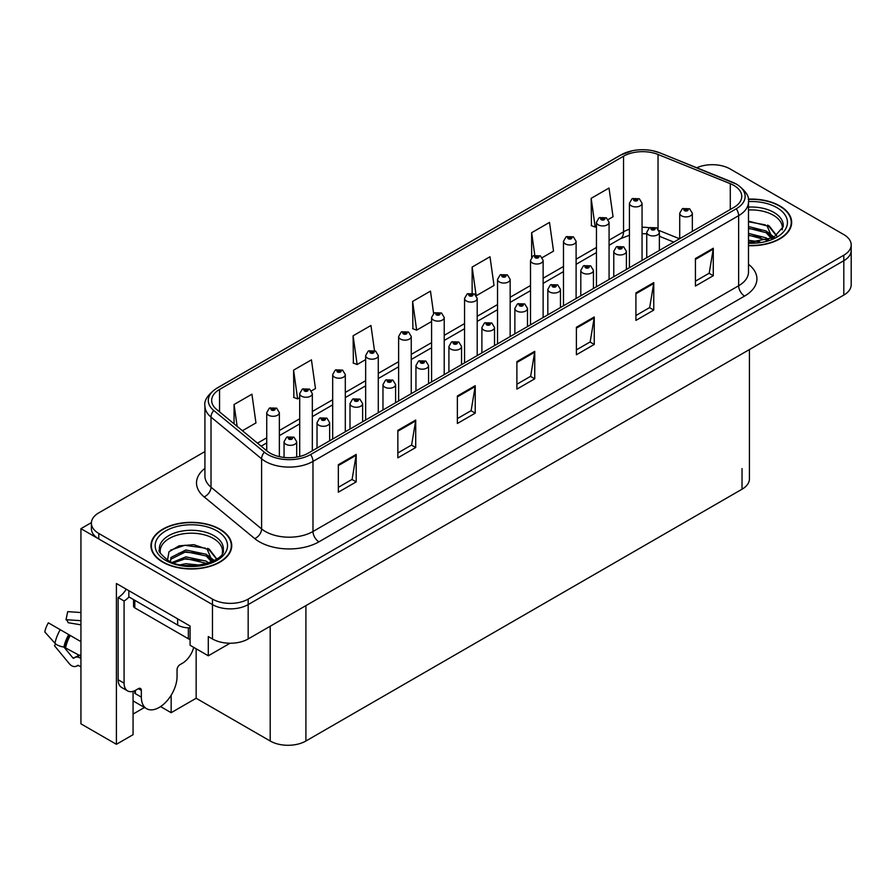 <?xml version="1.0" encoding="UTF-8"?>
<svg xmlns="http://www.w3.org/2000/svg" width="896" height="896" viewBox="0 0 896 896"><rect width="100%" height="100%" fill="white"/><g stroke="black" fill="none" stroke-linecap="round" stroke-linejoin="round"><path stroke-width="1.34" d="M713.227 164.707L711.323 164.707M133.067 691.32L133.067 734.686L116.402 744.307L116.402 583.498L190.086 626.035L190.086 645.277L208.298 655.794L208.298 636.552L212.464 638.96A25.245 14.582 0 0 0 248.17 638.96L843.808 295.075A25.245 14.582 0 0 0 851.2 284.76L851.2 250.398A25.245 14.582 0 0 1 843.808 260.714A25.245 14.582 0 0 0 851.2 250.398L851.2 244.899A25.245 14.582 0 0 0 843.808 234.595L730.128 168.963A25.245 14.582 0 0 0 696.808 167.754M230.07 643.227L208.298 655.794M204.926 451.573L98.795 512.848A25.245 14.582 0 0 0 91.392 523.163A25.245 14.582 0 0 0 98.795 533.467L212.464 599.099A25.245 14.582 0 0 0 248.17 599.099L248.17 604.598L843.808 260.714L248.17 604.598A25.245 14.582 0 0 1 212.464 604.598A25.245 14.582 0 0 0 248.17 604.598L248.17 638.96M116.402 744.307L80.931 723.834L80.931 528.662L212.464 604.598L98.795 538.966A25.245 14.582 0 0 1 91.392 528.662L91.392 523.163M91.414 522.603L80.931 528.662M749.426 349.563L749.426 478.901A25.245 14.582 180 0 1 742.034 489.216L305.906 741.014A25.245 14.582 180 0 1 270.2 741.014L196.157 698.264L196.157 648.782M196.157 698.264L171.158 712.701L171.158 695.218M160.574 706.586L171.158 712.701M133.067 714.067L144.48 707.482M748.496 245.672A40.398 23.33 0 0 0 791.661 222.398A40.398 23.33 0 0 0 779.822 205.901A40.398 23.33 0 0 0 748.272 199.136M219.901 529.178A40.398 23.33 0 0 0 175.874 524.115A40.398 23.33 0 0 0 150.931 545.664A40.398 23.33 0 0 0 162.77 562.162A40.398 23.33 0 0 0 206.797 567.213A40.398 23.33 0 0 0 231.739 545.664A40.398 23.33 0 0 0 219.901 529.178M151.357 547.803A40.398 23.33 0 0 0 151.222 548.419M733.88 185.427A26.936 15.546 180 0 1 741.765 196.426A26.936 15.546 180 0 1 733.88 207.413L308.224 453.163A26.936 15.546 180 0 1 267.12 451.091L216.53 409.371A26.936 15.546 180 0 1 211.658 400.456A26.936 15.546 180 0 1 219.542 389.458L623.538 156.218A26.936 15.546 180 0 1 658.034 154.47L730.285 183.68A26.936 15.546 180 0 1 733.88 185.427M736.254 184.05A30.296 17.494 0 0 0 732.211 182.09L659.96 152.88A30.296 17.494 0 0 0 652.691 150.718A30.296 17.494 0 0 0 632.486 150.718A30.296 17.494 0 0 0 621.163 154.84L217.168 388.091A30.296 17.494 0 0 0 213.774 410.491L264.365 452.2A30.296 17.494 0 0 0 310.61 454.541L736.254 208.79A30.296 17.494 0 0 0 736.254 184.05M338.341 464.71L338.341 492.195L356.194 481.891L356.194 454.406L338.341 464.71M338.341 487.323L352.094 479.382L356.126 455.314A6.731 3.886 -120 0 0 356.194 454.406M351.971 479.45L356.194 481.891M397.858 430.349L397.858 457.845L415.71 447.53L415.71 420.045L397.858 430.349M397.858 452.962L411.611 445.021L415.632 420.952A6.731 3.886 -120 0 0 415.71 420.045M411.488 445.088L415.71 447.53M457.374 395.987L457.374 423.483L475.227 413.168L475.227 385.683L457.374 395.987M457.374 418.6L471.128 410.659L475.149 386.59A6.731 3.886 -120 0 0 475.227 385.683M471.005 410.726L475.227 413.168M695.43 258.541L695.43 286.037L713.283 275.722L713.283 248.237L695.43 258.541M695.43 281.154L709.184 273.213L713.216 249.155A6.731 3.886 -120 0 0 713.283 248.237M709.061 273.291L713.283 275.722M635.914 292.902L635.914 320.398L653.766 310.083L653.766 282.598L635.914 292.902M635.914 315.515L649.667 307.574L653.699 283.517A6.731 3.886 -120 0 0 653.766 282.598M649.544 307.653L653.766 310.083M576.397 327.264L576.397 354.76L594.261 344.445L594.261 316.96L576.397 327.264M576.397 349.877L590.15 341.936L594.182 317.867A6.731 3.886 -120 0 0 594.261 316.96M590.027 342.014L594.261 344.445M516.891 361.626L516.891 389.122L534.744 378.806L534.744 351.322L516.891 361.626M516.891 384.238L530.634 376.298L534.666 352.229A6.731 3.886 -120 0 0 534.744 351.322M530.522 376.376L534.744 378.806M248.17 599.099L843.808 255.214A25.245 14.582 0 0 0 851.2 244.899M311.494 390.858L315.47 388.562L311.438 359.845L293.586 370.149L293.877 397.477M242.424 430.73L255.954 422.923L251.922 394.206L234.069 404.51L234.069 423.842M476.358 295.68L494.021 285.477L489.989 256.76L472.136 267.064L472.136 293.115M542.293 257.611L553.526 251.115L549.506 222.398L531.642 232.702L531.642 257.208M608.238 219.531L613.043 216.754L609.011 188.037L591.158 198.341L591.45 225.669M374.472 350.549L370.955 325.483L353.102 335.787L353.382 363.115M433.608 313.454L430.472 291.122L412.619 301.426L412.899 328.754M412.619 301.426L416.651 330.154L431.592 321.518M416.651 330.154L412.619 328.642M472.136 267.064L476.101 295.322M531.642 232.702L534.8 255.214M591.158 198.341L595.19 227.069L596.456 226.341M595.19 227.069L591.158 225.557M353.102 335.787L357.134 364.515L365.658 359.587M357.134 364.515L353.102 363.003M293.586 370.149L297.618 398.877L299.712 397.667M297.618 398.877L293.586 397.365M234.069 404.51L237.138 426.373M231.459 548.419A40.398 23.33 0 0 0 231.314 547.803M791.381 225.142A40.398 23.33 0 0 0 791.235 224.538M279.362 456.646L279.362 412.653A6.317 3.64 180 0 1 275.464 416.024A6.317 3.64 180 0 1 268.587 415.229A6.317 3.64 180 0 1 266.739 412.653L269.259 408.274A4.211 2.531 57.8 0 1 271.499 408.397A2.106 1.21 0 0 0 271.566 410.077A2.106 1.21 0 0 0 274.534 410.077A2.106 1.21 0 0 0 274.534 408.363A2.106 1.21 0 0 0 271.634 408.318L273.896 409.214L272.451 409.562L271.499 408.397M272.485 409.573L272.485 408.856M271.634 408.318A4.211 2.318 -117.9 0 0 269.662 408.038A4.211 2.318 -117.9 0 0 269.472 408.162M272.429 409.55L272.429 408.89M296.688 457.106L296.688 441.694A6.317 3.64 180 0 1 292.79 445.054A6.317 3.64 180 0 1 285.902 444.27A6.317 3.64 180 0 1 284.054 441.694L286.574 437.304A4.211 2.531 57.8 0 1 288.814 437.427A2.106 1.21 0 0 0 288.882 439.107A2.106 1.21 0 0 0 291.861 439.107A2.106 1.21 0 0 0 291.861 437.394A2.106 1.21 0 0 0 288.949 437.36L290.965 437.909L289.778 438.592L289.8 437.898M288.949 437.36A4.211 2.318 -117.9 0 0 286.978 437.069A4.211 2.318 -117.9 0 0 286.798 437.192M289.755 438.581L288.814 437.427M289.778 438.592L289.755 437.92M312.334 450.789L312.334 393.613A6.317 3.64 180 0 1 308.437 396.984A6.317 3.64 180 0 1 301.56 396.2A6.317 3.64 180 0 1 299.712 393.613L302.232 389.234A4.211 2.531 57.8 0 1 304.472 389.357A2.106 1.21 0 0 0 304.539 391.037A2.106 1.21 0 0 0 307.507 391.037A2.106 1.21 0 0 0 307.507 389.323A2.106 1.21 0 0 0 304.606 389.29L306.869 390.186L305.424 390.522L304.472 389.357M305.458 390.544L305.458 389.827M304.606 389.29A4.211 2.318 -117.9 0 0 302.635 388.998A4.211 2.318 -117.9 0 0 302.445 389.122M305.402 390.51L305.402 389.85M345.307 431.76L345.307 374.584A6.317 3.64 180 0 1 341.41 377.944A6.317 3.64 180 0 1 334.533 377.16A6.317 3.64 180 0 1 332.685 374.584L335.205 370.205A4.211 2.531 57.8 0 1 337.445 370.328A2.106 1.21 0 0 0 337.512 372.008A2.106 1.21 0 0 0 340.48 372.008A2.106 1.21 0 0 0 340.48 370.283A2.106 1.21 0 0 0 337.568 370.25L339.842 371.146L338.397 371.493L338.43 370.787M337.568 370.25A4.211 2.318 -117.9 0 0 335.608 369.97A4.211 2.318 -117.9 0 0 335.418 370.082M338.374 371.47L337.445 370.328M338.397 371.493L338.374 370.821M378.28 412.72L378.28 355.544A6.317 3.64 180 0 1 374.382 358.915A6.317 3.64 180 0 1 367.506 358.12A6.317 3.64 180 0 1 365.658 355.544L368.166 351.165A4.211 2.531 57.8 0 1 370.418 351.288A2.106 1.21 0 0 0 370.474 352.968A2.106 1.21 0 0 0 373.453 352.968A2.106 1.21 0 0 0 373.453 351.254A2.106 1.21 0 0 0 370.541 351.21L372.803 352.106L371.37 352.453L371.392 351.747M370.541 351.21A4.211 2.318 -117.9 0 0 368.581 350.93A4.211 2.318 -117.9 0 0 368.39 351.053M371.347 352.442L370.418 351.288M371.37 352.453L371.347 351.781M329.65 440.798L329.65 422.654A6.317 3.64 180 0 1 325.763 426.014A6.317 3.64 180 0 1 318.875 425.23A6.317 3.64 180 0 1 317.027 422.654L319.547 418.275A4.211 2.531 57.8 0 1 321.787 418.398A2.106 1.21 0 0 0 321.854 420.078A2.106 1.21 0 0 0 324.834 420.078A2.106 1.21 0 0 0 324.834 418.354A2.106 1.21 0 0 0 321.922 418.32L324.184 419.216L322.75 419.563L321.787 418.398M322.773 419.574L322.773 418.858M321.922 418.32A4.211 2.318 -117.9 0 0 319.95 418.04A4.211 2.318 -117.9 0 0 319.771 418.152M322.75 419.563L322.717 418.891M362.622 421.758L362.622 403.614A6.317 3.64 180 0 1 358.725 406.986A6.317 3.64 180 0 1 351.848 406.19A6.317 3.64 180 0 1 350 403.614L352.52 399.235A4.211 2.531 57.8 0 1 354.76 399.358A2.106 1.21 0 0 0 354.827 401.038A2.106 1.21 0 0 0 357.806 401.038A2.106 1.21 0 0 0 357.806 399.325A2.106 1.21 0 0 0 354.894 399.28L357.157 400.176L355.723 400.523L354.76 399.358M355.746 400.534L355.746 399.818M354.894 399.28A4.211 2.318 -117.9 0 0 352.923 399A4.211 2.318 -117.9 0 0 352.744 399.123M355.723 400.523L355.69 399.851M395.595 402.718L395.595 384.586A6.317 3.64 180 0 1 391.698 387.946A6.317 3.64 180 0 1 384.821 387.162A6.317 3.64 180 0 1 382.973 384.586L385.493 380.195A4.211 2.531 57.8 0 1 387.733 380.33A2.106 1.21 0 0 0 387.8 381.998A2.106 1.21 0 0 0 390.768 381.998A2.106 1.21 0 0 0 390.768 380.285A2.106 1.21 0 0 0 387.867 380.251L390.13 381.147L388.685 381.483L387.733 380.33M388.718 381.506L388.718 380.789M387.867 380.251A4.211 2.318 -117.9 0 0 385.896 379.96A4.211 2.318 -117.9 0 0 385.706 380.083M388.662 381.472L388.662 380.811M428.568 383.69L428.568 365.546A6.317 3.64 180 0 1 424.67 368.917A6.317 3.64 180 0 1 417.794 368.122A6.317 3.64 180 0 1 415.946 365.546L418.466 361.166A4.211 2.531 57.8 0 1 420.706 361.29A2.106 1.21 0 0 0 420.773 362.97A2.106 1.21 0 0 0 423.741 362.97A2.106 1.21 0 0 0 423.741 361.245A2.106 1.21 0 0 0 420.84 361.211L423.102 362.107L421.658 362.454L420.706 361.29M421.691 362.466L421.691 361.749M420.84 361.211A4.211 2.318 -117.9 0 0 418.869 360.931A4.211 2.318 -117.9 0 0 418.678 361.054M421.635 362.432L421.635 361.782M55.642 643.91L54.477 645.725L69.362 663.746A9.262 6.552 -105 0 0 75.768 666.411A9.262 6.552 -105 0 0 77.112 665.818L77.806 665.358A0.84 0.594 75 0 1 78.299 665.37L80.931 666.893M80.931 658.47L79.845 657.843A9.262 6.552 -105 0 0 75.757 657.182A9.262 6.552 -105 0 0 74.402 657.776L73.707 658.224A0.84 0.594 75 0 1 73.002 658.045L63.93 647.046M141.344 690.402L138.365 688.677A4.211 2.43 -60 0 1 140.47 688.475A4.211 2.43 -60 0 1 141.344 690.402L141.344 697.133A25.245 14.582 120 0 0 146.574 708.691A25.245 14.582 120 0 0 159.197 707.437A25.245 14.582 120 0 0 177.05 676.514L177.05 669.782A4.211 2.43 -60 0 1 180.029 664.63L182.414 663.253A16.834 9.722 -60 0 0 193.693 647.36M135.397 693.011L134.792 693.347L135.397 693.694L135.397 690.379M134.792 693.347A25.245 14.582 -60 0 1 134.949 690.603M80.931 656.219L63.918 647.046A9.262 3.774 -168.4 0 1 54.958 643.261L44.8 631.949A19.354 11.178 120 0 1 48.339 622.821L80.931 641.637M80.931 624.848L68.13 622.698A11.547 6.664 120 0 0 66.013 619.685L80.931 620.682M80.931 612.528L67.704 611.643L66.013 619.685M138.365 688.677L135.99 690.054A16.834 9.722 -60 0 1 127.568 690.883L121.621 687.456A16.834 9.722 -60 0 1 118.138 679.75L118.138 597.554A16.834 9.722 120 0 0 126.246 589.176M128.979 596.949A16.834 9.722 -60 0 1 124.085 600.992L118.138 597.554M127.568 690.883A16.834 9.722 -60 0 1 124.085 683.178L124.085 600.992M177.643 618.856L177.643 625.038A16.834 9.722 0 0 0 190.086 627.883M128.845 590.677L128.845 596.87L177.643 625.038M748.496 209.989A31.147 17.976 180 0 1 773.282 215.186A31.147 17.976 180 0 1 782.219 229.846M772.363 238.213L767.077 225.915L748.496 221.155M748.306 199.382A39.984 23.083 180 0 1 779.531 206.08A39.984 23.083 180 0 1 791.235 222.398A39.984 23.083 180 0 1 748.496 245.426M748.496 240.274L759.931 241.864M748.496 241.987L754.914 242.402M748.496 233.397L766.136 237.866L768.589 239.747M748.496 235.11L767.088 240.24M748.496 226.52L766.136 230.989L772.038 238.358M748.496 228.245L766.136 232.702L771.523 238.594M748.496 221.749L765.307 224.862M767.178 225.747L769.362 226.979L776.541 235.838M748.496 228.626L761.074 230.227M769.787 234.136L773.73 237.53M748.496 235.502L761.074 237.104M748.496 242.368L752.864 242.502M767.558 225.086L769.362 226.128L776.709 235.726M767.368 231.851L774.222 237.261M160.373 553.112A31.147 17.976 180 0 1 177.878 534.946A31.147 17.976 180 0 1 213.36 538.451A31.147 17.976 180 0 1 222.298 553.112M212.442 561.478L207.155 549.192L193.85 544.678L179.077 545.832L168.974 551.813L167.518 560.034M219.61 529.346A39.984 23.083 180 0 1 231.314 545.664A39.984 23.083 180 0 1 206.64 566.989A39.984 23.083 180 0 1 163.072 561.982A39.984 23.083 180 0 1 151.357 545.664A39.984 23.083 180 0 1 176.042 524.339A39.984 23.083 180 0 1 219.61 529.346M180.454 564.749L185.886 563.707L200.01 565.13M185.394 565.488L195.003 565.678M172.346 562.397L185.886 556.842L206.214 561.131L208.667 563.013M173.656 562.89L185.886 558.555L207.166 563.506M170.442 561.579L171.013 557.413L185.886 549.965L206.214 554.254L212.117 561.624M170.363 561.142L171.013 559.126L185.886 551.69L206.214 555.979L211.602 561.859M133.56 599.592L133.56 606.144A4.211 2.43 0 0 0 134.792 607.858L188.362 638.781A4.211 2.43 0 0 0 190.086 639.386M170.61 550.133L184.71 545.283L205.386 548.139M207.256 549.013L209.44 550.245L216.619 559.104M178.573 553.336L184.71 552.149L201.152 553.504M209.866 557.402L213.808 560.795M178.573 560.213L184.71 559.026L201.152 560.37M187.589 565.667L192.942 565.768M207.637 548.352L209.44 549.394L216.787 558.992M207.446 555.128L214.301 560.526M411.253 393.68L411.253 336.515A6.317 3.64 180 0 1 407.355 339.875A6.317 3.64 180 0 1 400.478 339.091A6.317 3.64 180 0 1 398.63 336.515L401.139 332.125A4.211 2.531 57.8 0 1 403.39 332.248A2.106 1.21 0 0 0 403.446 333.928A2.106 1.21 0 0 0 406.426 333.928A2.106 1.21 0 0 0 406.426 332.214A2.106 1.21 0 0 0 403.514 332.181L405.776 333.077L404.342 333.413L403.39 332.248M404.365 333.435L404.365 332.718M403.514 332.181A4.211 2.318 -117.9 0 0 401.554 331.89A4.211 2.318 -117.9 0 0 401.363 332.013M404.342 333.413L404.32 332.741M444.226 374.651L444.226 317.475A6.317 3.64 180 0 1 440.328 320.846A6.317 3.64 180 0 1 433.44 320.051A6.317 3.64 180 0 1 431.592 317.475L434.112 313.096A4.211 2.531 57.8 0 1 436.363 313.219A2.106 1.21 0 0 0 436.419 314.899A2.106 1.21 0 0 0 439.398 314.899A2.106 1.21 0 0 0 439.398 313.174A2.106 1.21 0 0 0 436.486 313.141L438.749 314.037L437.315 314.384L436.363 313.219M437.338 314.395L437.338 313.678M436.486 313.141A4.211 2.318 -117.9 0 0 434.515 312.861A4.211 2.318 -117.9 0 0 434.336 312.973M437.315 314.384L437.293 313.712M477.198 355.611L477.198 298.435A6.317 3.64 180 0 1 473.301 301.806A6.317 3.64 180 0 1 466.413 301.011A6.317 3.64 180 0 1 464.565 298.435L467.085 294.056A4.211 2.531 57.8 0 1 469.325 294.179A2.106 1.21 0 0 0 469.392 295.859A2.106 1.21 0 0 0 472.371 295.859A2.106 1.21 0 0 0 472.371 294.146A2.106 1.21 0 0 0 469.459 294.101L471.722 294.997L470.288 295.344L470.31 294.638M469.459 294.101A4.211 2.318 -117.9 0 0 467.488 293.821A4.211 2.318 -117.9 0 0 467.309 293.944M470.266 294.672L470.288 295.344L469.325 294.179M461.541 364.65L461.541 346.506A6.317 3.64 180 0 1 457.643 349.877A6.317 3.64 180 0 1 450.766 349.082A6.317 3.64 180 0 1 448.918 346.506L451.438 342.126A4.211 2.531 57.8 0 1 453.678 342.25A2.106 1.21 0 0 0 453.746 343.93A2.106 1.21 0 0 0 456.714 343.93A2.106 1.21 0 0 0 456.714 342.216A2.106 1.21 0 0 0 453.802 342.182L456.075 343.078L454.63 343.414L453.678 342.25M454.664 343.437L454.664 342.72M453.802 342.182A4.211 2.318 -117.9 0 0 451.842 341.891A4.211 2.318 -117.9 0 0 451.651 342.014M454.63 343.414L454.608 342.742M494.514 345.61L494.514 327.477A6.317 3.64 180 0 1 490.616 330.837A6.317 3.64 180 0 1 483.739 330.053A6.317 3.64 180 0 1 481.891 327.477L484.4 323.086A4.211 2.531 57.8 0 1 486.651 323.221A2.106 1.21 0 0 0 486.707 324.901A2.106 1.21 0 0 0 489.686 324.901A2.106 1.21 0 0 0 489.686 323.176A2.106 1.21 0 0 0 486.774 323.142L489.037 324.038L487.603 324.386L486.651 323.221M487.626 324.397L487.626 323.68M486.774 323.142A4.211 2.318 -117.9 0 0 484.814 322.862A4.211 2.318 -117.9 0 0 484.624 322.974M487.581 324.363L487.581 323.714M527.486 326.581L527.486 308.437A6.317 3.64 180 0 1 523.589 311.808A6.317 3.64 180 0 1 516.712 311.013A6.317 3.64 180 0 1 514.864 308.437L517.373 304.058A4.211 2.531 57.8 0 1 519.624 304.181A2.106 1.21 0 0 0 519.68 305.861A2.106 1.21 0 0 0 522.659 305.861A2.106 1.21 0 0 0 522.659 304.147A2.106 1.21 0 0 0 519.747 304.102L522.01 304.998L520.576 305.346L520.598 304.64M519.747 304.102A4.211 2.318 -117.9 0 0 517.787 303.822A4.211 2.318 -117.9 0 0 517.597 303.946M520.554 305.334L519.624 304.181M520.576 305.346L520.554 304.674M510.16 336.571L510.16 279.406A6.317 3.64 180 0 1 506.262 282.766A6.317 3.64 180 0 1 499.386 281.982A6.317 3.64 180 0 1 497.538 279.406L500.058 275.016A4.211 2.531 57.8 0 1 502.298 275.15A2.106 1.21 0 0 0 502.365 276.83A2.106 1.21 0 0 0 505.344 276.83A2.106 1.21 0 0 0 505.344 275.106A2.106 1.21 0 0 0 502.432 275.072L504.448 275.621L503.261 276.315L503.283 275.61M502.432 275.072A4.211 2.318 -117.9 0 0 500.461 274.792A4.211 2.318 -117.9 0 0 500.282 274.904M503.227 276.293L502.298 275.15M503.261 276.315L503.227 275.643M543.133 317.542L543.133 260.366A6.317 3.64 180 0 1 539.235 263.738A6.317 3.64 180 0 1 532.358 262.942A6.317 3.64 180 0 1 530.51 260.366L533.03 255.987A4.211 2.531 57.8 0 1 535.27 256.11A2.106 1.21 0 0 0 535.338 257.79A2.106 1.21 0 0 0 538.317 257.79A2.106 1.21 0 0 0 538.317 256.066A2.106 1.21 0 0 0 535.405 256.032L537.667 256.928L536.234 257.275L536.256 256.57M535.405 256.032A4.211 2.318 -117.9 0 0 533.434 255.752A4.211 2.318 -117.9 0 0 533.243 255.875M536.2 257.264L535.27 256.11M536.234 257.275L536.2 256.603M576.106 298.502L576.106 241.326A6.317 3.64 180 0 1 572.208 244.698A6.317 3.64 180 0 1 565.331 243.902A6.317 3.64 180 0 1 563.483 241.326L566.003 236.947A4.211 2.531 57.8 0 1 568.243 237.07A2.106 1.21 0 0 0 568.31 238.75A2.106 1.21 0 0 0 571.278 238.75A2.106 1.21 0 0 0 571.278 237.037A2.106 1.21 0 0 0 568.378 237.003L570.64 237.899L569.195 238.235L568.243 237.07M569.229 238.258L569.229 237.541M568.378 237.003A4.211 2.318 -117.9 0 0 566.406 236.712A4.211 2.318 -117.9 0 0 566.216 236.835M569.195 238.235L569.173 237.563M609.078 279.474L609.078 222.298A6.317 3.64 180 0 1 605.181 225.658A6.317 3.64 180 0 1 598.304 224.874A6.317 3.64 180 0 1 596.456 222.298L598.976 217.918A4.211 2.531 57.8 0 1 601.216 218.042A2.106 1.21 0 0 0 601.283 219.722A2.106 1.21 0 0 0 604.251 219.722A2.106 1.21 0 0 0 604.251 217.997A2.106 1.21 0 0 0 601.35 217.963L603.613 218.859L602.168 219.206L601.216 218.042M602.202 219.218L602.202 218.501M601.35 217.963A4.211 2.318 -117.9 0 0 599.379 217.683A4.211 2.318 -117.9 0 0 599.189 217.795M602.168 219.206L602.146 218.534M642.051 260.434L642.051 203.258A6.317 3.64 180 0 1 638.154 206.629A6.317 3.64 180 0 1 631.277 205.834A6.317 3.64 180 0 1 629.429 203.258L631.949 198.878A4.211 2.531 57.8 0 1 634.189 199.002A2.106 1.21 0 0 0 634.256 200.682A2.106 1.21 0 0 0 637.224 200.682A2.106 1.21 0 0 0 637.224 198.968A2.106 1.21 0 0 0 634.312 198.923L636.586 199.819L635.141 200.166L634.189 199.002M635.174 200.178L635.174 199.461M634.312 198.923A4.211 2.318 -117.9 0 0 632.352 198.643A4.211 2.318 -117.9 0 0 632.162 198.766M635.118 200.155L635.118 199.494M560.459 307.541L560.459 289.397A6.317 3.64 180 0 1 556.562 292.768A6.317 3.64 180 0 1 549.674 291.973A6.317 3.64 180 0 1 547.826 289.397L550.346 285.018A4.211 2.531 57.8 0 1 552.597 285.141A2.106 1.21 0 0 0 552.653 286.821A2.106 1.21 0 0 0 555.632 286.821A2.106 1.21 0 0 0 555.632 285.107A2.106 1.21 0 0 0 552.72 285.074L554.736 285.622L553.549 286.306L553.571 285.611M552.72 285.074A4.211 2.318 -117.9 0 0 550.749 284.782A4.211 2.318 -117.9 0 0 550.57 284.906M553.526 286.294L552.597 285.141M553.549 286.306L553.526 285.634M593.432 288.501L593.432 270.368A6.317 3.64 180 0 1 589.534 273.728A6.317 3.64 180 0 1 582.646 272.944A6.317 3.64 180 0 1 580.798 270.368L583.318 265.989A4.211 2.531 57.8 0 1 585.558 266.112A2.106 1.21 0 0 0 585.626 267.792A2.106 1.21 0 0 0 588.605 267.792A2.106 1.21 0 0 0 588.605 266.067A2.106 1.21 0 0 0 585.693 266.034L587.709 266.582L586.522 267.277L586.544 266.571M585.693 266.034A4.211 2.318 -117.9 0 0 583.722 265.754A4.211 2.318 -117.9 0 0 583.542 265.866M586.499 267.254L585.558 266.112M586.522 267.277L586.499 266.605M626.394 269.472L626.394 251.328A6.317 3.64 180 0 1 622.496 254.699A6.317 3.64 180 0 1 615.619 253.904A6.317 3.64 180 0 1 613.771 251.328L616.291 246.949A4.211 2.531 57.8 0 1 618.531 247.072A2.106 1.21 0 0 0 618.598 248.752A2.106 1.21 0 0 0 621.578 248.752A2.106 1.21 0 0 0 621.578 247.038A2.106 1.21 0 0 0 618.666 246.994L620.928 247.89L619.494 248.237L618.531 247.072M619.517 248.248L619.517 247.531M618.666 246.994A4.211 2.318 -117.9 0 0 616.694 246.714A4.211 2.318 -117.9 0 0 616.515 246.837M619.494 248.237L619.461 247.565M659.366 250.432L659.366 232.288A6.317 3.64 180 0 1 655.469 235.659A6.317 3.64 180 0 1 648.592 234.875A6.317 3.64 180 0 1 646.744 232.288L649.264 227.909A4.211 2.531 57.8 0 1 651.504 228.032A2.106 1.21 0 0 0 651.571 229.712A2.106 1.21 0 0 0 654.55 229.712A2.106 1.21 0 0 0 654.55 227.998A2.106 1.21 0 0 0 651.638 227.965L653.901 228.861L652.467 229.197L651.504 228.032M652.49 229.219L652.49 228.502M651.638 227.965A4.211 2.318 -117.9 0 0 649.667 227.674A4.211 2.318 -117.9 0 0 649.488 227.797M652.467 229.197L652.434 228.525M692.339 231.392L692.339 213.259A6.317 3.64 180 0 1 688.442 216.619A6.317 3.64 180 0 1 681.565 215.835A6.317 3.64 180 0 1 679.717 213.259L682.237 208.88A4.211 2.531 57.8 0 1 684.477 209.003A2.106 1.21 0 0 0 684.544 210.683A2.106 1.21 0 0 0 687.512 210.683A2.106 1.21 0 0 0 687.512 208.958A2.106 1.21 0 0 0 684.611 208.925L686.874 209.821L685.429 210.168L685.462 209.462M684.611 208.925A4.211 2.318 -117.9 0 0 682.64 208.645A4.211 2.318 -117.9 0 0 682.45 208.757M685.406 210.146L684.477 209.003M685.429 210.168L685.406 209.496M843.808 295.075L843.808 255.214M212.464 638.96L212.464 599.099M305.906 741.014L305.906 605.629M742.034 489.216L742.034 468.597M270.2 741.014L270.2 626.248M748.496 264.309A42.078 24.293 180 0 1 744.587 296.072L318.942 541.822A8.411 4.861 60 0 1 312.984 531.507L738.64 285.757A33.667 19.432 0 0 0 748.496 272.014L748.496 201.914A33.667 19.432 180 0 1 738.64 215.667A8.411 4.861 -120 0 0 736.254 208.79M318.942 541.822A42.078 24.293 180 0 1 259.426 541.822A42.078 24.293 180 0 1 254.71 538.574L204.12 496.866A42.078 24.293 180 0 1 204.926 468.35M265.373 531.507A33.667 19.432 0 0 0 312.984 531.507L312.984 461.406A33.667 19.432 180 0 1 261.598 458.819L211.008 417.099A33.667 19.432 180 0 1 204.926 405.955L204.926 476.056A33.667 19.432 0 0 0 211.008 487.2L261.598 528.909A33.667 19.432 0 0 0 265.373 531.507M632.486 150.718L620.525 155.109A8.411 4.861 60 0 1 621.163 154.84M217.168 388.091A8.411 4.861 -120 0 0 216.53 388.36C207.749 394.71 203.874 400.568 204.926 405.955M213.774 410.491A8.411 5.634 129.5 0 0 211.008 417.099L211.008 487.2A8.411 5.634 -50.5 0 1 204.12 496.866M264.365 452.2A8.411 5.634 129.5 0 0 261.598 458.819L261.598 528.909A8.411 5.634 -50.5 0 1 254.71 538.574M310.61 454.541A8.411 4.861 60 0 1 312.984 461.406L738.64 215.667L738.64 285.757A8.411 4.861 60 0 0 744.587 296.072M98.795 533.467L98.795 538.966M219.542 389.458L219.542 411.869M730.285 183.68L730.285 209.496M658.034 154.47L658.034 228.894M679.56 238.773L659.019 230.474M649.51 227.774A26.936 15.546 0 0 0 642.051 227.259M629.429 229.242A26.936 15.546 0 0 0 623.538 231.818L609.078 240.162M623.538 156.218L623.538 231.818A15.154 8.747 60 0 1 620.402 238.75L609.078 245.28M596.456 247.453L576.106 259.202M563.483 266.482L543.133 278.23M530.51 285.522L510.16 297.27M497.538 304.562L477.198 316.299M464.565 323.59L444.226 335.339M431.592 342.63L411.253 354.379M398.63 361.67L378.28 373.408M365.658 380.699L345.307 392.448M332.685 399.739L312.334 411.488M299.712 418.768L279.362 430.517M266.739 437.808L257.488 443.15M673.792 242.11L661.046 236.947A15.154 7.101 -68 0 1 659.366 235.558M516.891 362.499L534.666 352.229M576.397 328.138L594.182 317.867M635.914 293.776L653.699 283.517M695.43 259.414L713.216 249.155M457.374 396.861L475.149 386.59M397.858 431.222L415.632 420.952M338.341 465.584L356.126 455.314M141.344 697.133L135.397 693.694M70.302 635.499A25.245 14.582 120 0 0 65.677 647.405M79.845 657.843A16.834 9.722 120 0 0 80.931 657.485M78.053 656.23A19.914 11.491 120 0 0 79.43 655.346M73.002 658.045A20.978 12.118 120 0 0 78.915 655.043M60.234 629.686A28.795 16.621 120 0 0 54.958 643.261M77.112 665.818A26.376 15.232 120 0 0 78.389 665.414M68.746 634.603A26.376 15.232 120 0 0 63.918 647.046M69.72 635.163A25.525 14.739 120 0 0 65.038 647.203M124.085 683.178L118.138 679.75M748.496 207.077A32.01 18.48 180 0 1 773.886 212.419A32.01 18.48 180 0 1 783.182 226.811L773.573 237.608L748.496 242.458M748.496 201.566A36.187 20.899 180 0 1 776.854 207.626A36.187 20.899 180 0 1 784.146 231.123A36.187 20.899 180 0 1 748.496 243.23M773.259 215.208A32.827 18.95 180 0 1 773.853 215.522M159.41 550.077A32.01 18.48 180 0 1 178.035 531.944A32.01 18.48 180 0 1 213.965 535.685A32.01 18.48 180 0 1 223.261 550.077C226.184 560.896 186.458 573.082 167.854 560.235C160.664 554.198 157.853 550.816 159.41 550.077M216.933 530.891A36.187 20.899 180 0 1 216.933 560.437A36.187 20.899 180 0 1 165.749 560.437A36.187 20.899 180 0 1 165.749 530.891A36.187 20.899 180 0 1 216.933 530.891M213.338 538.474A32.827 18.95 180 0 1 213.942 538.798M188.362 638.781L188.362 627.861M134.792 607.858L134.792 600.298M748.496 201.914C749.638 196.683 745.774 190.814 736.893 184.318L660.218 152.97L652.691 150.718M620.525 155.109L216.53 388.36M661.046 236.947L659.366 236.32M646.744 233.811L642.051 233.666M629.429 235.234L620.402 238.75M596.456 252.571L576.106 264.32M563.483 271.611L543.133 283.36M530.51 290.64L510.16 302.389M497.538 309.68L477.198 321.429M464.565 328.72L444.226 340.469M431.592 347.749L411.253 359.498M398.63 366.789L378.28 378.538M365.658 385.829L345.307 397.578M332.685 404.858L312.334 416.606M299.712 423.898L279.362 435.646M266.739 442.938L261.139 446.163M279.362 412.653L276.64 408.15L269.662 408.038M266.739 450.778L266.739 412.653M296.688 441.694L293.966 437.181L286.978 437.069M284.054 457.43L284.054 441.694M312.334 393.613L309.613 389.11L302.635 388.998M299.712 456.478L299.712 393.613M345.307 374.584L342.586 370.082L335.608 369.97M332.685 439.04L332.685 374.584M378.28 355.544L375.558 351.042L368.581 350.93M365.658 420.011L365.658 355.544M329.65 422.654L326.939 418.152L319.95 418.04M317.027 448.078L317.027 422.654M362.622 403.614L359.901 399.112L352.923 399M350 429.05L350 403.614M395.595 384.586L392.874 380.072L385.896 379.96M382.973 410.01L382.973 384.586M428.568 365.546L425.846 361.043L418.869 360.931M415.946 390.97L415.946 365.546M146.574 708.691L133.067 700.896M79.778 655.11L75.757 657.182M78.512 665.482L75.768 666.411M791.235 222.398L791.235 225.758M231.314 545.664L231.314 549.024M151.357 545.664L151.357 549.024M411.253 336.515L408.531 332.002L401.554 331.89M398.63 400.971L398.63 336.515M444.226 317.475L441.504 312.973L434.515 312.861M431.592 381.942L431.592 317.475M477.198 298.435L474.477 293.933L467.488 293.821M464.565 362.902L464.565 298.435M461.541 346.506L458.819 342.003L451.842 341.891M448.918 371.941L448.918 346.506M494.514 327.477L491.792 322.974L484.814 322.862M481.891 352.901L481.891 327.477M527.486 308.437L524.765 303.934L517.787 303.822M514.864 333.861L514.864 308.437M510.16 279.406L507.45 274.904L500.461 274.792M497.538 343.862L497.538 279.406M543.133 260.366L540.411 255.864L533.434 255.752M530.51 324.834L530.51 260.366M576.106 241.326L573.384 236.824L566.406 236.712M563.483 305.794L563.483 241.326M609.078 222.298L606.357 217.795L599.379 217.683M596.456 286.754L596.456 222.298M642.051 203.258L639.33 198.755L632.352 198.643M629.429 267.725L629.429 203.258M560.459 289.397L557.738 284.894L550.749 284.782M547.826 314.832L547.826 289.397M593.432 270.368L590.71 265.866L583.722 265.754M580.798 295.792L580.798 270.368M626.394 251.328L623.683 246.826L616.694 246.714M613.771 276.763L613.771 251.328M659.366 232.288L656.645 227.786L649.667 227.674M646.744 257.723L646.744 232.288M692.339 213.259L689.618 208.757L682.64 208.645M679.717 238.683L679.717 213.259"/></g></svg>
